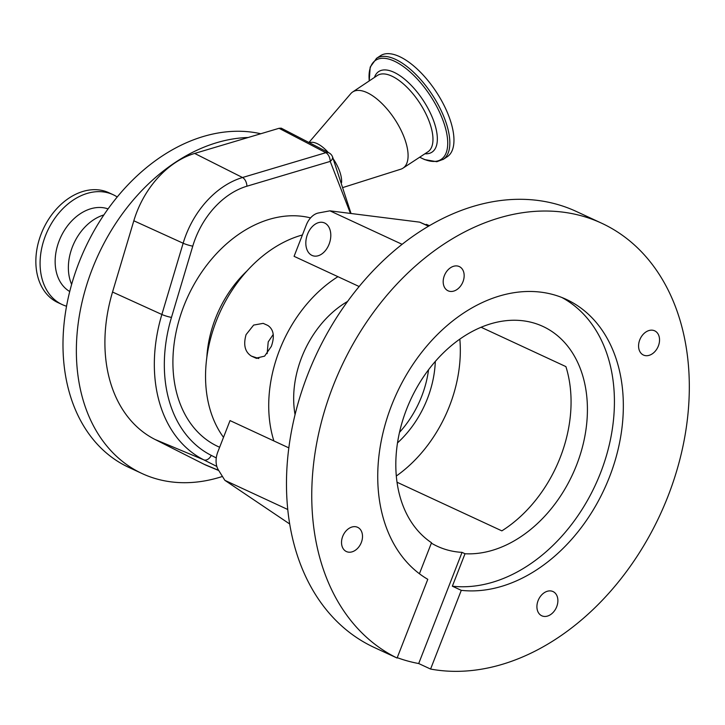 <?xml version="1.0" encoding="UTF-8"?>
<svg xmlns="http://www.w3.org/2000/svg" width="725" height="725" viewBox="0 0 725 725"><rect width="100%" height="100%" fill="white"/><g stroke="black" fill="none" stroke-linecap="round" stroke-linejoin="round"><path stroke-width="1.09" d="M343.106 187.467L400.771 169.206A45.657 20.055 -123.5 0 0 403.009 168.146A45.657 20.055 -123.5 0 0 402.629 133.672A45.657 20.055 -123.5 0 0 370.729 94.585A45.657 20.055 -123.5 0 0 352.64 91.993A45.657 20.055 -123.5 0 0 350.782 93.643L308.959 142.435M328.334 152.549A27.242 11.972 -123.5 0 0 319.326 144.792A27.242 11.972 -123.5 0 0 309.502 142.725M216.838 466.447L203.77 459.84A141.864 103.748 -65.1 0 1 161.856 314.478L183.144 243.228A81.789 59.822 -65.1 0 1 223.726 186.443A81.789 59.822 -65.1 0 1 242.513 177.516L325.824 152.694A7.205 5.274 -62.5 0 1 329.096 152.939L281.246 128.171L279.053 128.298L194.663 153.437A83.819 61.299 114.9 0 0 175.414 162.59A83.819 61.299 114.9 0 0 133.826 220.781L112.538 292.039A143.885 105.234 114.9 0 0 155.05 439.477L204.033 464.245A83.819 61.299 114.9 0 0 206.969 465.595L218.76 470.525M279.053 128.298L325.824 152.694A7.205 4.132 73.4 0 1 330.219 161.403A7.205 4.024 -21.3 0 0 332.476 156.718A7.205 4.024 -21.3 0 0 332.385 156.509A3.09 1.359 -123.5 0 0 330.047 153.637M351.036 213.503L332.539 156.89M347.592 301.428A90.19 65.957 114.9 0 0 301.663 357.416A90.19 65.957 114.9 0 0 295.066 414.664M397.499 442.903A90.19 65.957 114.9 0 0 427.378 398.75A90.19 65.957 114.9 0 0 435.308 361.403M273.216 334.461L268.214 341.892L267.163 353.619M399.502 432.354A87.326 63.873 114.9 0 0 428.548 369.741M302.416 234.963A121.945 89.184 114.9 0 0 216.358 320.831A121.945 89.184 114.9 0 0 223.508 437.338M396.312 476.017A121.945 89.184 114.9 0 0 449.509 406.027A121.945 89.184 114.9 0 0 459.831 339.11M402.103 244.316L329.938 210.839L318.502 212.969A17.826 12.117 108.2 0 0 306.276 225.049L294.078 256.333L337.932 276.678A121.945 89.184 114.9 0 0 279.533 350.139A121.945 89.184 114.9 0 0 273.887 440.936L230.033 420.591L217.835 451.883A17.826 12.117 108.2 0 0 218.343 469.863L224.868 480.331L287.78 509.512M271.358 346.342L264.616 356.138L256.007 358.177L251.421 356.111C244.95 352.015 243.174 344.846 246.083 334.615L253.632 325.081L263.175 323.359L267.77 325.425C273.651 329.331 274.847 336.3 271.358 346.342M288.84 447.878L273.887 440.936M397.246 657.666A240.274 175.731 114.9 0 0 418.697 663.538L462.042 552.368L465.015 553.746A121.945 89.184 114.9 0 0 576.602 464.988A121.945 89.184 114.9 0 0 542.934 326.431A121.945 89.184 114.9 0 0 406.634 409.099A121.945 89.184 114.9 0 0 431.52 542.735L419.422 573.756M462.042 552.368A121.945 89.184 -65.1 0 1 437.329 546.278A121.945 89.184 -65.1 0 1 431.366 543.134M481.083 327.247L565.899 366.605A121.945 89.184 -65.1 0 1 560.253 457.403A121.945 89.184 -65.1 0 1 501.854 530.863L397.019 482.225M289.71 523.994L224.868 480.331M418.697 663.538L430.587 669.057A240.274 175.731 114.9 0 0 667.997 496.244A240.274 175.731 114.9 0 0 601.659 223.218A240.274 175.731 114.9 0 0 333.074 386.117A240.274 175.731 114.9 0 0 397.092 658.037L385.202 652.527A240.274 175.731 114.9 0 0 387.522 653.633A240.274 175.731 114.9 0 0 389.869 654.693M601.659 223.218L576.384 211.492A240.274 175.731 114.9 0 0 307.799 374.39A240.274 175.731 114.9 0 0 374.145 647.425L387.522 653.633M444.371 275.627A13.349 9.76 -65.1 0 1 459.297 266.573A13.349 9.76 -65.1 0 1 462.976 281.744A13.349 9.76 -65.1 0 1 448.059 290.798A13.349 9.76 -65.1 0 1 444.371 275.627M342.708 536.373A13.349 9.76 -65.1 0 1 357.633 527.32A13.349 9.76 -65.1 0 1 361.322 542.49A13.349 9.76 -65.1 0 1 346.396 551.544A13.349 9.76 -65.1 0 1 342.708 536.373M538.095 600.617A13.349 9.76 -65.1 0 1 553.021 591.564A13.349 9.76 -65.1 0 1 556.7 606.734A13.349 9.76 -65.1 0 1 541.783 615.788A13.349 9.76 -65.1 0 1 538.095 600.617M639.758 339.871A13.349 9.76 -65.1 0 1 654.675 330.827A13.349 9.76 -65.1 0 1 658.363 345.988A13.349 9.76 -65.1 0 1 643.438 355.042A13.349 9.76 -65.1 0 1 639.758 339.871M430.587 669.057L461.281 590.34A156.301 114.314 114.9 0 0 609.471 477.005A156.301 114.314 114.9 0 0 566.316 299.398A156.301 114.314 114.9 0 0 391.6 405.366A156.301 114.314 114.9 0 0 427.786 579.32L397.092 658.037M465.015 553.746L452.355 586.199A156.301 114.314 114.9 0 0 600.554 472.863A156.301 114.314 114.9 0 0 561.793 297.458M452.355 586.199L461.281 590.34M429.562 225.593L425.367 224.551M428.484 226.227L419.712 222.158L428.692 226.1M329.938 210.839L419.712 222.158M307.536 234.202A17.418 11.836 -71.8 0 0 312.865 255.753A17.418 11.836 -71.8 0 0 329.087 244.207A17.418 11.836 -71.8 0 0 323.749 222.657A17.418 11.836 -71.8 0 0 307.536 234.202M359.138 286.52L337.932 276.678M429.345 225.72L426.409 224.36M333.11 158.349L332.476 156.718A7.205 7.205 0 0 0 329.096 152.939M222.457 476.452A180.208 131.796 -65.1 0 1 142.109 473.561L128.733 467.353A180.208 131.796 -65.1 0 1 64.181 322.543A180.208 131.796 -65.1 0 1 161.974 156.156A180.208 131.796 -65.1 0 1 260.782 133.744M142.109 473.561A180.208 131.796 -65.1 0 1 77.557 328.751A180.208 131.796 -65.1 0 1 175.35 162.364A180.208 131.796 -65.1 0 1 248.158 137.505M71.63 284.417A45.657 33.386 -65.1 0 1 93.443 219.902A45.657 33.386 -65.1 0 1 103.865 214.935M69.727 291.522A45.657 33.386 -65.1 0 1 55.635 254.403A45.657 33.386 -65.1 0 1 80.221 213.775A45.657 33.386 -65.1 0 1 108.061 208.9M66.546 306.222A60.547 44.279 -65.1 0 1 62.178 304.563A60.547 44.279 -65.1 0 1 40.482 255.907A60.547 44.279 -65.1 0 1 73.343 200A60.547 44.279 -65.1 0 1 113.136 194.708A60.547 44.279 -65.1 0 1 117.223 196.973M62.178 304.563L57.937 302.597A60.547 44.279 -65.1 0 1 36.25 253.949A60.547 44.279 -65.1 0 1 69.111 198.034A60.547 44.279 -65.1 0 1 108.904 192.741L113.136 194.708M419.73 157.189A59.405 26.1 -123.5 0 0 446.355 131.669A59.405 26.1 -123.5 0 0 399.112 63.709A59.405 26.1 -123.5 0 0 369.261 80.901M443.147 159.455A60.547 26.598 -123.5 0 0 443.41 159.273A60.547 26.598 -123.5 0 0 442.44 113.39A60.547 26.598 -123.5 0 0 400.291 61.924A60.547 26.598 -123.5 0 0 376.601 58.281A60.547 26.598 -123.5 0 0 376.329 58.453L380.453 55.725A60.547 26.598 -123.5 0 1 404.405 59.196A60.547 26.598 -123.5 0 1 446.7 110.988A60.547 26.598 -123.5 0 1 447.271 156.727L443.22 159.409M341.566 182.664A27.242 11.972 -123.5 0 0 333.409 159.11M403.009 168.146L427.904 151.824A45.775 20.11 -123.5 0 0 427.904 151.824A45.775 20.11 -123.5 0 0 427.478 117.242A45.775 20.11 -123.5 0 0 395.506 78.092A45.775 20.11 -123.5 0 0 377.399 75.472A45.775 20.11 -123.5 0 0 377.362 75.491L352.64 91.993M424.932 153.773A48.303 21.215 -123.5 0 0 434.184 122.38A48.303 21.215 -123.5 0 0 397.817 74.34A48.303 21.215 -123.5 0 0 374.444 77.439M155.05 439.477L203.77 459.84A7.205 4.912 -63.2 0 0 211.265 455.382L216.286 457.919M112.538 292.039L161.856 314.478A7.205 0.961 16.6 0 0 171.472 317.396A134.66 98.482 114.9 0 0 211.265 455.382M133.826 220.781L183.144 243.228A7.205 0.961 16.6 0 0 192.759 246.147L171.472 317.396M194.663 153.437L242.513 177.516A7.205 4.132 73.4 0 1 246.899 186.216A74.584 54.547 114.9 0 0 229.771 194.363A74.584 54.547 114.9 0 0 192.759 246.147M350.456 213.431L330.219 161.403L246.899 186.216M218.651 470.353L204.033 464.245M219.639 447.252A123.739 90.498 -65.1 0 1 173.61 348.245A123.739 90.498 -65.1 0 1 240.872 232.852A123.739 90.498 -65.1 0 1 310.563 217.908M206.833 357.407A99.715 72.926 -65.1 0 1 246.899 271.032M255.137 357.833L256.895 358.413M251.421 356.111L258.843 358.549M376.601 58.281L370.194 67.099L369.215 80.928M419.675 157.216L424.66 159.609L436.794 161.711L443.41 159.273"/></g></svg>
